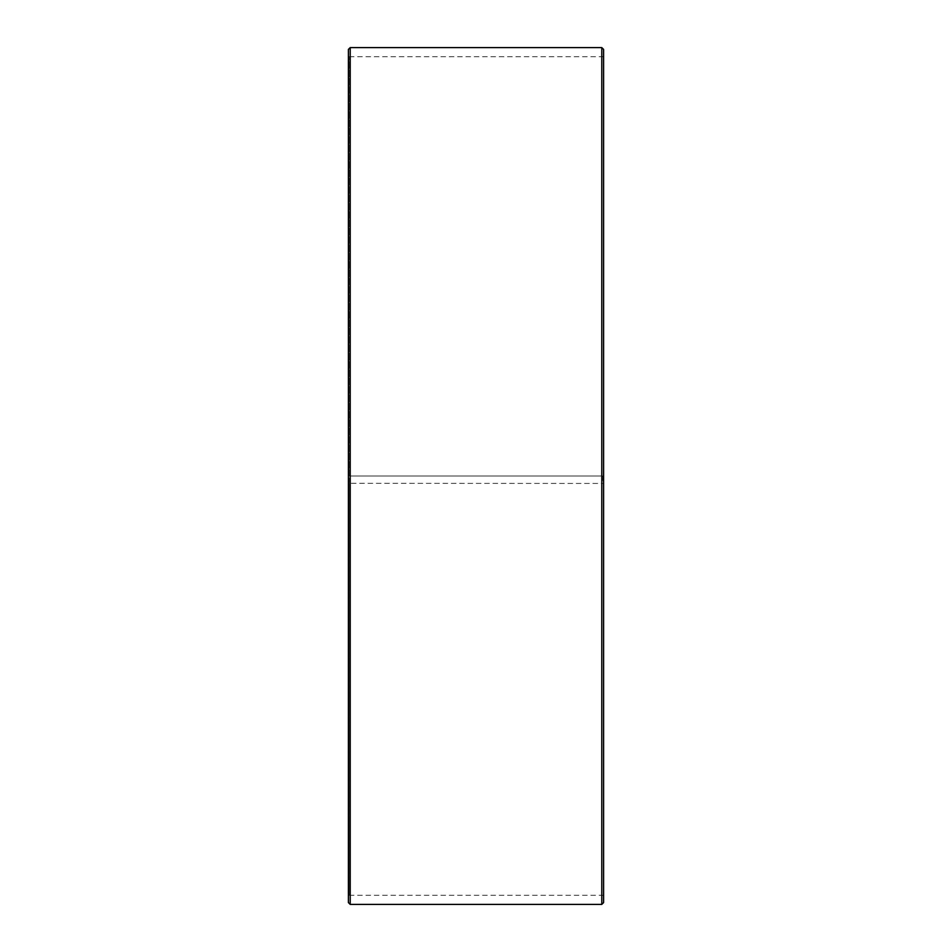 <?xml version="1.0" encoding="UTF-8"?>
<svg xmlns="http://www.w3.org/2000/svg" width="952" height="952" viewBox="0 0 952 952"><rect width="100%" height="100%" fill="white"/><g stroke="black" fill="none" stroke-linecap="round" stroke-linejoin="round"><path stroke-width="0.71" stroke-dasharray="4.76 3.57" d="M349.122 476L603.604 476L349.122 476L349.122 56.715L349.122 895.285L349.122 483.318L348.396 483.33L603.604 483.449L349.122 483.318M602.878 476L602.878 483.318M603.604 49.421L603.604 483.33M601.783 476L601.783 47.6M350.217 476L350.217 47.6M603.604 896.01L602.878 895.285L349.122 895.285L348.396 896.01L348.396 49.421M348.396 896.01L348.396 483.33M348.396 902.579L348.396 483.449M350.217 904.4L350.217 483.473M601.783 904.4L601.783 483.473M603.604 902.579L603.604 483.449M603.604 55.989L602.878 56.715L349.122 56.715L348.396 55.989"/><path stroke-width="1.43" d="M603.604 49.421L603.604 902.579L601.783 904.4L601.783 47.6L603.604 49.421M350.217 904.4L348.396 902.579L348.396 49.421L350.217 47.6L350.217 904.4L601.783 904.4M350.217 47.6L601.783 47.6"/></g></svg>
